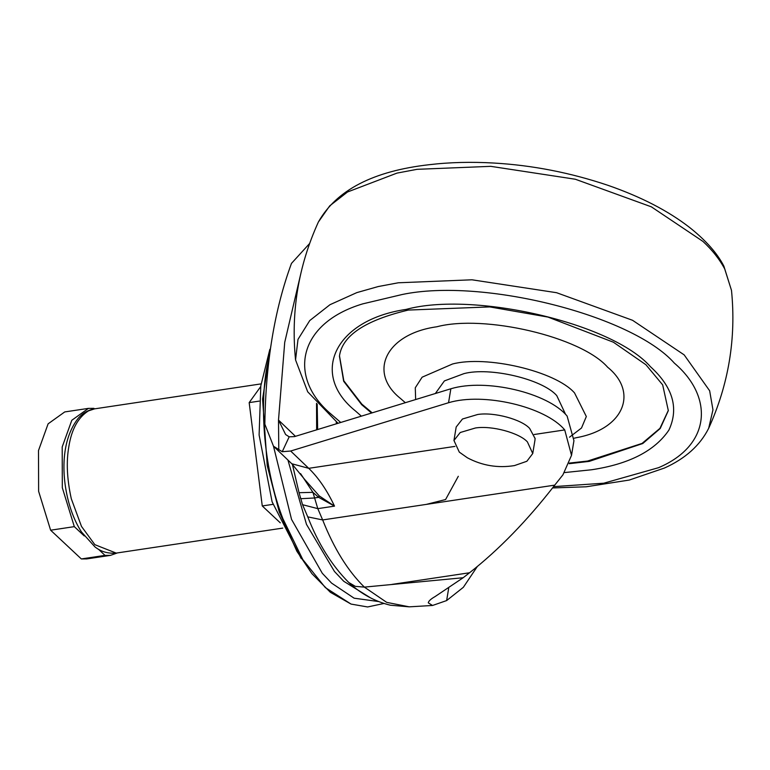 <?xml version="1.0" encoding="UTF-8"?>
<svg xmlns="http://www.w3.org/2000/svg" width="770" height="770" viewBox="0 0 770 770"><rect width="100%" height="100%" fill="white"/><g stroke="black" fill="none" stroke-linecap="round" stroke-linejoin="round"><path stroke-width="1.16" d="M435.339 393.518L444.396 380.919L464.002 373.614C489.633 366.818 542.224 378.994 556.739 395.578L565.613 414.453M415.646 399.543L415.28 387.782L422.124 377.185L452.49 364.008C486.217 355.057 555.42 371.092 574.526 392.912L586.326 416.522L581.504 428.005L569.492 437.206M405.338 402.7L400.323 398.34C367.665 372.218 386.02 333.843 436.821 326.778C484.032 314.247 580.907 336.692 607.646 367.232C638.407 392.123 624.297 428.919 576.749 437.62L576.143 437.755M372.189 412.836L361.813 404.115L343.824 380.794L339.503 355.884M668.36 410.343L659.948 428.351L642.065 443.414L587.577 461.047L569.425 463.078M272.965 504.35L262.262 505.948L280.28 522.82M259.182 401.112L249.172 402.614L262.262 505.948M260.693 386.617L249.172 402.614M84.248 535.939L74.315 526.641L62.322 487.747L62.197 446.975L71.802 420.276L88.434 408.379L93.901 408.341L94.479 408.88M117.435 552.908L110.485 555.353L105.018 555.391L98.464 549.251M110.485 555.353L86.789 558.904L81.331 558.943L50.628 530.203L38.625 491.308L38.5 450.527L48.106 423.837L64.738 411.931L88.434 408.379M105.018 555.391L81.331 558.943M74.315 526.641L50.628 530.203M287.922 460.036L306.489 524.389L334.45 571.456L343.747 581.283L370.745 597.992M309.607 243.513L291.474 263.398C274.524 309.444 265.65 363.045 264.851 424.203L273.494 446.225L291.551 519.423L322.293 573.284L331.581 583.111L354.123 598.194L378.455 601.524M270 351.977L266.844 367.463C259.432 407.908 264.072 470.027 282.917 518.749L302.831 559.617L325.344 587.597L351.043 604.075L367.617 606.962L383.922 603.478M535.092 438.245L534.948 440.257M300.589 473.627L312.928 492.338L317.798 508.643L322.659 519.943L307.769 516.872C318.145 543.591 331.803 565.459 348.752 582.486L355.384 586.365L364.364 587.115L386.684 602.361L409.197 606.827M305.218 480.057L319.223 495.89L334.507 506.131L318.645 497.333L312.928 492.338L299.049 492.704L302.543 504.697L307.769 516.872M319.223 495.89L318.645 497.333L314.189 498.007L301.272 498.681L300.233 497.988M454.916 446.398L308.731 468.324L291.801 463.752L273.494 446.225L282.234 451.721L290.665 451.028L308.731 468.324C318.453 477.708 327.048 490.307 334.507 506.131L317.798 508.643L302.543 504.697M300.868 273.398L284.717 342.381L278.499 420.074L278.788 450.046M295.459 436.32L278.499 420.074L285.622 434.53L289.173 436.831L282.234 451.721M534.188 434.501L564.728 429.92C545.266 406.599 483.512 392.151 448.544 402.729L450.854 388.773L294.535 436.6L289.173 436.831M564.728 429.92L571.523 455.339L562.909 474.869L554.747 485.129L322.659 519.943C334.007 548.606 347.905 570.994 364.364 587.115L463.174 577.731L469.546 572.764C498.96 549.655 527.363 520.443 554.747 485.129M450.854 388.773C485.87 378.176 547.72 392.69 567.115 416.05L573.939 440.719L571.523 455.339M463.174 577.731L435.002 596.625C430.767 599.031 428.534 601.11 428.293 602.862L432.557 605.47L446.639 600.571L463.347 587.308L477.304 566.537M448.544 402.729L290.665 451.028M316.537 403.345L316.643 429.833M535.102 438.544L529.644 428.409C521.608 419.419 494.032 411.854 477.679 414.491L462.462 419.015L456.186 426.994L453.954 440.488L459.295 452.115L467.38 457.794C482.203 465.658 497.892 468.256 514.456 465.59L526.863 461.269L532.744 453.53L527.412 441.903C519.375 432.913 491.799 425.348 475.446 427.985L460.229 432.509L453.954 440.488M371.554 413.038L361.717 404.722L343.651 381.246L339.445 356.173C342.188 335.701 365.134 320.339 408.293 310.069L489.749 306.912L547.971 317.076L613.372 342.198L645.924 364.739L662.681 384.885L668.322 410.622L660.217 428.495L642.786 443.51L589.252 461.384L569.194 463.694M361.361 416.156L355.48 410.988C309.434 374.085 334.594 319.829 406.175 309.396C473.107 291.099 612.16 322.938 650.477 366.722C672.893 387.156 679.034 408.283 668.909 430.083C654.798 450.922 629.013 464.146 591.553 469.767L564.545 472.568M340.735 422.461L331.591 414.568C287.364 377.791 297.489 323.381 362.747 303.861L402.209 294.506C482.492 277.566 632.17 315.315 674.366 363.142C713.482 396.454 711.721 445.07 658.543 467.688L603.757 483.204L553.572 486.64M338.02 423.298L307.702 391.805L295.545 359.898L298 339.368L309.752 320.561L329.983 304.699L356.837 292.61L378.205 286.556L398.283 282.783L471.981 279.799L556.585 292.706L632.555 320.291L684.164 354.874L709.651 390.775L712.962 409.823L708.679 428.284C728.651 384.336 736.264 338.377 731.5 290.415L723.896 266.189C719.045 256.728 709.844 243.618 689.891 227.689C668.447 210.97 641.14 196.851 607.982 185.329C570.445 172.692 532.388 165.261 493.811 163.038C471.211 161.729 449.728 162.278 429.342 164.684C373.373 170.978 336.384 190.084 318.376 222.02L329.733 205.84L347.52 191.99L396.983 173.106L417.061 169.323L490.76 166.339L575.363 179.246L651.343 206.832L702.943 241.414C712.212 250 719.469 259.163 724.705 268.913L731.5 290.415M88.454 410.882C78.097 417.407 71.552 429.362 68.819 446.735C66.162 461.894 66.99 479.238 71.302 498.768L81.495 526.43L94.845 544.679L116.203 553.091C104.056 554.14 97.28 548.606 94.999 546.95L81.533 532.032C75.373 522.493 70.705 511.01 67.529 497.593C61.783 472.944 61.369 439.988 78.088 418.466C82.64 413.163 88.136 409.958 94.566 408.86L88.454 410.882M254.889 447.755L256.747 462.404M317.182 404.077L317.654 429.525M336.298 421.95L336.384 423.798M426.33 504.388L445.589 499.538L458.304 476.293M446.639 600.571L448.669 588.29M469.546 572.764L391.94 584.401M574.266 438.188L576.441 437.687M552.562 487.939L586.201 486.784L629.292 480.047L664.462 468.025C685.396 458.583 700.132 445.329 708.679 428.284M295.545 359.898C290.791 311.927 298.394 265.968 318.376 222.02M261.097 383.883L94.566 408.86M282.734 528.104L116.203 553.091M270.934 345.441L262.58 399.081L267.238 465.677L279.221 511.79L296.883 551.272L311.937 573.688L330.369 592.303L351.043 604.075M269.846 349.33L260.809 385.857L259.105 435.002L272.099 501.809L301.234 558.568M432.557 605.47L409.226 606.837L390.39 605.22C375.125 601.524 361.409 594.103 349.233 582.938M292.398 464.339L299.049 492.704M305.411 480.336L291.801 463.752M534.986 440.036L532.744 453.53"/></g></svg>
